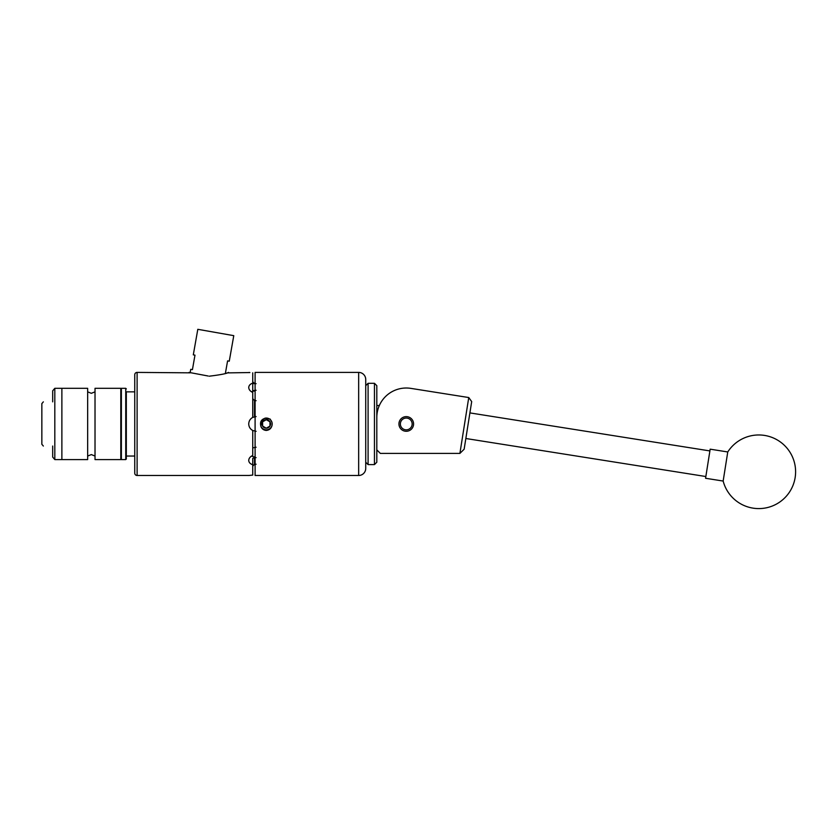 <?xml version="1.0" encoding="UTF-8"?>
<svg xmlns="http://www.w3.org/2000/svg" width="837" height="837" viewBox="0 0 837 837"><rect width="100%" height="100%" fill="white"/><g stroke="black" fill="none" stroke-linecap="round" stroke-linejoin="round"><path stroke-width="1.26" d="M398.935 423.951A7.324 7.324 0 0 0 406.259 431.275A7.324 7.324 0 0 0 413.583 423.951A7.324 7.324 0 0 0 406.259 416.627A7.324 7.324 0 0 0 398.935 423.951M376.807 449.867L380.343 453.403L459.9 453.403L468.751 397.544L410.873 388.378A29.452 29.452 0 0 0 376.807 417.464M442.783 393.432L410.873 388.378M468.751 397.544L471.691 401.593L464.148 449.207L459.9 453.403M723.367 479.716L723.158 481.055A36.818 36.818 0 0 0 795.15 477.54A36.818 36.818 0 0 0 727.761 451.959L723.367 479.716M727.761 451.959L710.174 449.176L708.834 457.64L705.57 478.272L723.158 481.055M365.727 462.244L365.727 379.475L365.727 468.427L365.727 462.244L368.092 464.598L368.092 383.304L374.453 383.304L374.453 464.598L368.092 464.598M374.453 383.304L376.807 385.658L376.807 462.244L374.453 464.598M412.149 423.951A5.89 5.89 0 0 0 406.259 418.061A5.89 5.89 0 0 0 400.368 423.951A5.89 5.89 0 0 0 406.259 429.841A5.89 5.89 0 0 0 412.149 423.951M126.324 391.842L126.324 459L126.324 456.05L134.747 456.05L134.747 391.842L126.324 391.842M120.79 423.951L120.79 388.305L95.02 388.305L95.02 459.586L120.79 459.586L120.79 423.951M87.655 423.951L87.655 388.305L54.813 388.305L54.813 459.586L61.875 459.586L61.875 388.305L61.875 459.586L87.655 459.586L87.655 423.951M52.689 401.854C40.856 401.854 40.856 401.854 52.689 401.854C40.856 401.854 40.856 401.854 52.689 401.854L52.689 390.816L54.813 388.305M43.346 446.037L41.85 444.269L41.85 403.622L43.346 401.854M52.689 446.037C40.856 446.037 40.856 446.037 52.689 446.037C40.856 446.037 40.856 446.037 52.689 446.037L52.689 457.086L54.813 459.586M225.373 373.417L227.591 360.893L229.265 361.186L233.774 335.658L197.804 329.318L193.305 354.846L194.979 355.139L192.426 369.651L190.742 369.347L190.125 372.831L137.111 372.402L137.111 475.489A2.354 2.354 0 0 1 134.747 473.135L134.747 374.756A2.354 2.354 0 0 1 137.111 372.402M189.005 372.402L208.11 376.001M262.044 423.951A4.248 4.248 0 0 0 269.974 426.075A4.248 4.248 0 0 0 266.292 419.693A4.248 4.248 0 0 0 262.044 423.951M262.609 423.951L262.609 426.075L266.292 428.199L269.974 426.075L269.974 421.827L266.292 419.693L262.609 421.827L262.609 423.951M261.238 426.975A5.89 5.89 0 0 0 272.182 423.951A5.89 5.89 0 0 0 264.858 418.238L270.131 419.044L272.035 422.486L272.035 425.405C271.272 428.439 269.357 430.113 266.292 430.427C263.864 430.26 262.117 429.078 261.039 426.87L260.788 424.84L263.027 419.431L264.858 418.238M358.665 475.489L358.665 372.402L255.097 372.402L255.097 475.489L358.665 475.489A7.073 7.073 0 0 0 365.727 468.427M358.665 372.402A7.073 7.073 0 0 1 365.727 379.475M249.018 475.458L137.111 475.489M249.865 372.549L227.026 372.894M249.028 372.444L249.771 372.538M266.292 418.029C261.447 418.908 259.658 421.722 260.945 426.493L261.039 426.87M252.743 381.745L254.511 383.639L256.101 383.67L252.743 383.534M253.266 417.15A7.366 7.366 0 0 0 252.743 417.391L252.743 392.427C250.19 391.266 248.851 389.613 248.735 387.5C248.851 385.459 250.179 384.016 252.743 383.158L252.743 390.743L256.101 390.262M256.101 431.317L252.743 430.5C250.19 429.078 248.851 426.891 248.735 423.951C248.851 421.021 250.179 418.835 252.743 417.391L256.101 416.585M252.743 447.889L256.101 447.22M256.101 457.63L254.511 457.536L254.511 464.253L256.101 464.221M256.101 400.682L254.511 400.536L254.511 416.763M251.655 456.008A7.366 5.21 180 0 0 255.097 457.012M255.097 390.879A7.366 5.21 0 0 0 251.655 391.894M209.219 376.2C220.748 374.788 227.172 373.522 228.491 372.402M248.735 475.489L252.743 475.081L252.743 464.734C250.19 463.886 248.851 462.442 248.735 460.402C248.851 458.289 250.179 456.646 252.743 455.464L252.743 430.5M252.743 383.158L252.743 372.821M254.511 457.536L252.743 458.425L252.743 464.734M252.743 398.736L254.511 400.536M254.511 464.253L252.743 466.157M261.144 421.817L260.788 424.84M269.974 426.075L266.292 428.199L262.609 426.075L262.609 421.827L266.292 419.693L269.974 421.827L269.974 426.075M125.738 388.305L121.375 388.305L121.375 459.586L125.738 459.586L125.738 388.305L126.324 388.902M705.842 476.525L465.843 438.504M709.902 450.923L469.892 412.903M365.727 385.658L368.092 383.304M121.375 388.305L120.79 388.902M121.375 459.586L120.79 459M125.738 459.586L126.324 459M87.655 391.842L91.338 393.317L95.02 391.842M87.655 456.05L91.338 454.585L95.02 456.05M376.807 405.537L379.328 405.537"/></g></svg>
